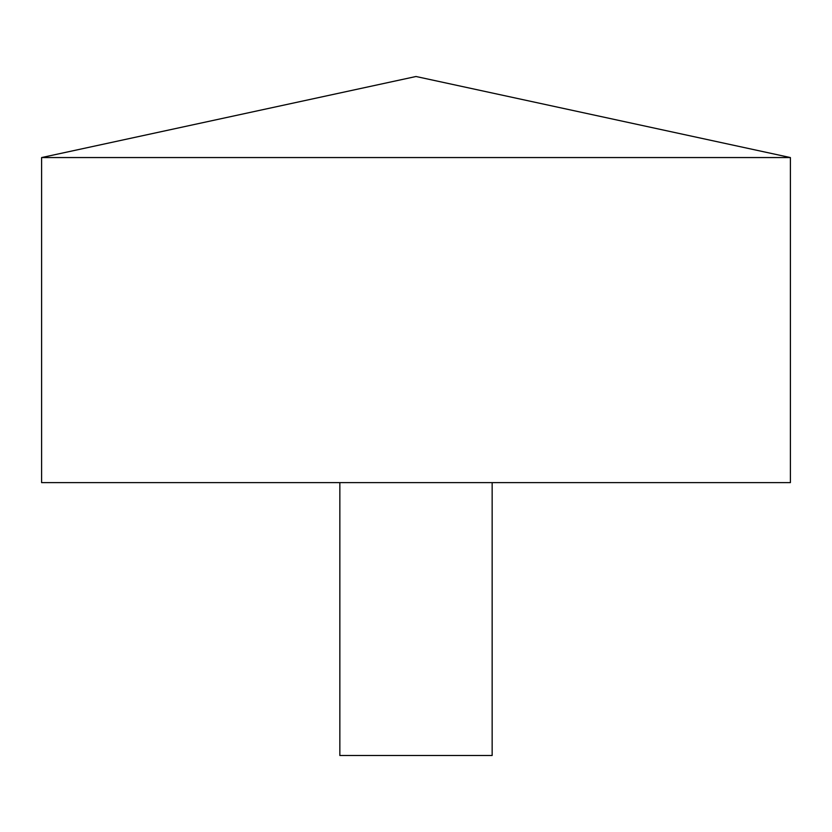 <?xml version="1.0" encoding="UTF-8"?>
<svg xmlns="http://www.w3.org/2000/svg" width="832" height="832" viewBox="0 0 832 832"><rect width="100%" height="100%" fill="white"/><g stroke="black" fill="none" stroke-linecap="round" stroke-linejoin="round"><path stroke-width="1.25" d="M790.4 157.56L41.6 157.56L41.6 482.633L790.4 482.633L790.4 157.56L416 76.502L41.6 157.56M492.149 482.633L492.149 755.498L339.851 755.498L339.851 482.633"/></g></svg>

